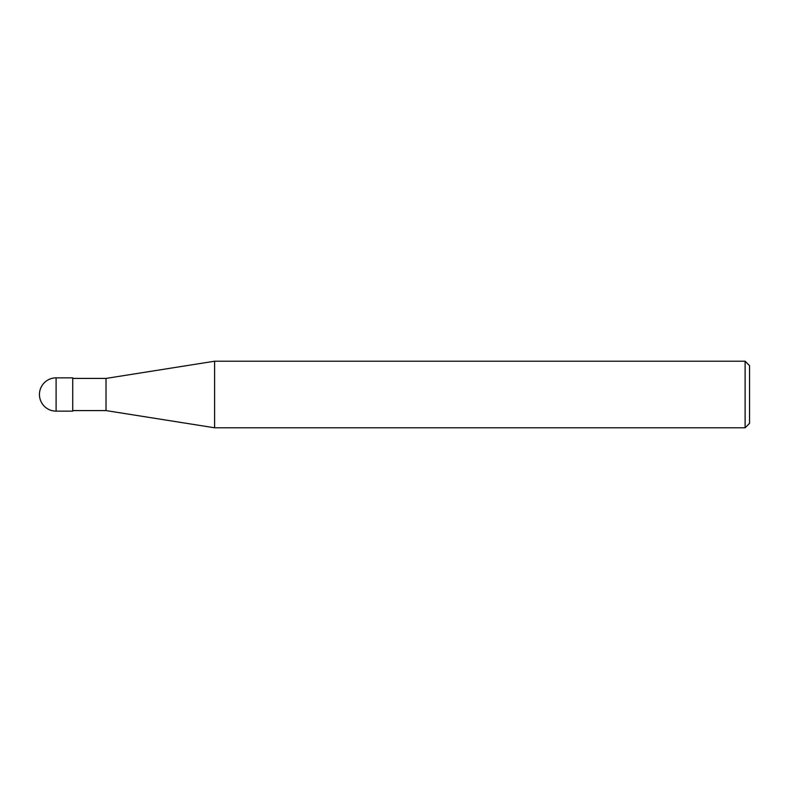 <?xml version="1.0" encoding="UTF-8"?>
<svg xmlns="http://www.w3.org/2000/svg" width="789" height="789" viewBox="0 0 789 789"><rect width="100%" height="100%" fill="white"/><g stroke="black" fill="none" stroke-linecap="round" stroke-linejoin="round"><path stroke-width="1.18" d="M745.112 361.214L745.112 427.786L214.598 427.786L214.598 361.214L745.112 361.214L749.55 365.652L749.55 423.348L745.112 427.786M72.736 410.586L106.022 410.586L106.022 378.414L106.022 410.586L214.598 427.786M56.098 377.852L72.736 377.852L72.736 411.148L56.098 411.148L56.098 377.852A16.648 16.648 0 0 0 39.45 394.5A16.648 16.648 0 0 0 56.098 411.148M72.736 378.414L106.022 378.414L214.598 361.214"/></g></svg>
